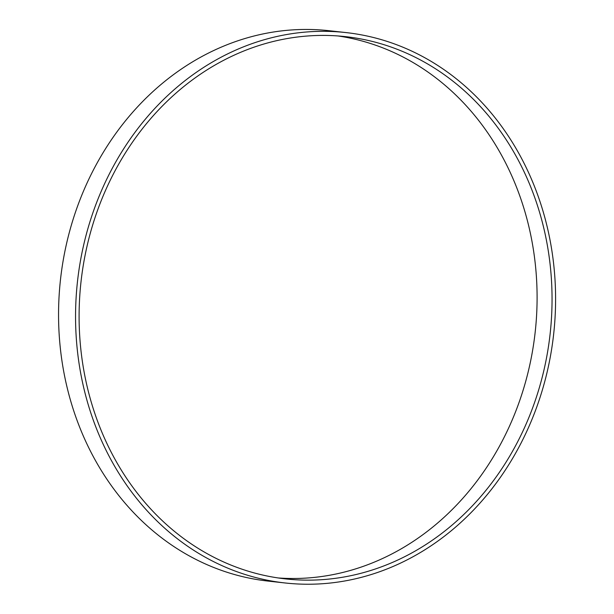 <?xml version="1.0" encoding="UTF-8"?>
<svg xmlns="http://www.w3.org/2000/svg" width="614" height="614" viewBox="0 0 614 614"><rect width="100%" height="100%" fill="white"/><g stroke="black" fill="none" stroke-linecap="round" stroke-linejoin="round"><path stroke-width="0.92" d="M285.157 582.978L268.157 581.097A276.876 239.537 -83.7 0 1 60.487 279.585A276.876 239.537 -83.7 0 1 328.997 30.7L345.997 32.58A276.876 239.537 -83.7 0 1 415.041 52.666A276.876 239.537 -83.7 0 1 546.437 374.954A276.876 239.537 -83.7 0 1 285.157 582.978A276.876 239.537 -83.7 0 1 77.487 281.465A276.876 239.537 -83.7 0 1 345.997 32.58M413.567 56.442A272.785 235.999 -83.7 0 1 543.029 373.957A272.785 235.999 -83.7 0 1 285.61 578.91A272.785 235.999 -83.7 0 1 81.002 281.849A272.785 235.999 -83.7 0 1 345.544 36.648A272.785 235.999 -83.7 0 1 413.567 56.442M338.053 35.957A272.785 235.999 -83.7 0 1 398.609 54.784A272.785 235.999 -83.7 0 1 529.076 368.085A272.785 235.999 -83.7 0 1 278.142 577.951"/></g></svg>
